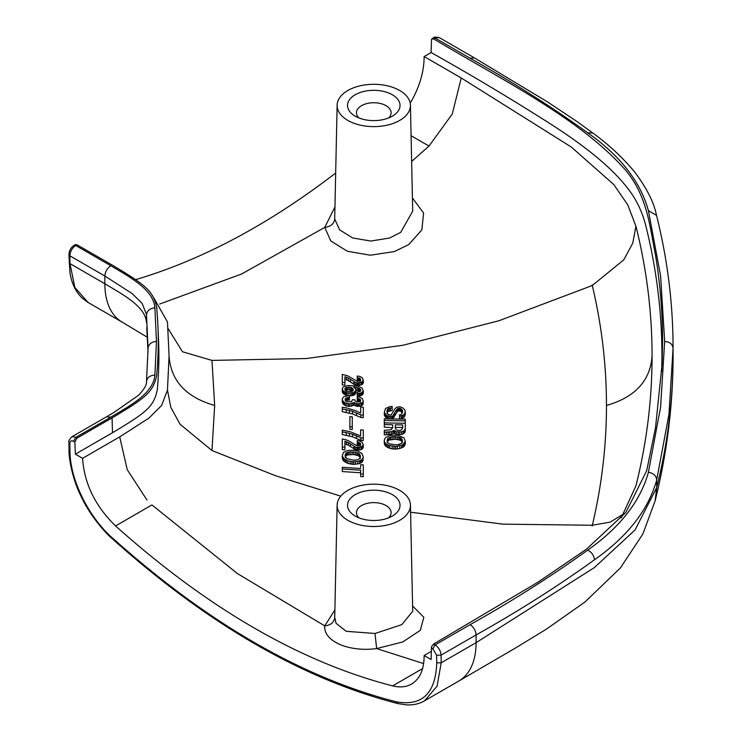 <?xml version="1.0" encoding="UTF-8"?>
<svg xmlns="http://www.w3.org/2000/svg" width="742" height="742" viewBox="0 0 742 742"><rect width="100%" height="100%" fill="white"/><g stroke="black" fill="none" stroke-linecap="round" stroke-linejoin="round"><path stroke-width="1.11" d="M168.017 328.446L182.504 351.764L211.999 360.408L306.214 358.553L402.841 345.28L498.986 320.739L592.283 285.503L623.79 259.821L632.75 243.2L635.94 226.208C646.681 269.263 652.06 312.53 652.079 356.03C652.06 399.521 646.681 442.798 635.94 485.843L621.202 517.944M110.799 417.171L106.598 416.754L71.557 436.982L73.226 436.611L75.721 437.418L110.799 417.171C129.804 405.865 153.492 393.279 154.883 375.127C149.828 375.406 147.027 377.604 146.499 381.722L148.057 348.313L146.499 314.896C147.027 310.75 149.828 308.375 154.883 307.782C153.492 289.63 129.804 277.044 110.799 265.738L75.721 245.491C72.113 247.986 70.156 251.427 69.85 255.814L68.923 254.58L69.961 272.945C71.724 283.583 75.823 291.986 82.26 298.145L88.094 302.476M334.883 609.97L324.746 625.877C323.289 641.246 348.898 652.301 376.639 648.582L402.758 641.941L420.315 630.329L423.83 617.298L412.598 605.964M151.943 504.959L237.486 573.612L324.746 625.877C330.728 625.265 334.058 622.436 334.735 617.4L336.052 623.289L346.199 631.303L375.025 633.492L401.886 624.616L412.71 611.222M340.754 496.157L275.56 475.733L211.999 450.542L180.037 424.229L170.79 407.247L167.469 390.097L161.635 405.42L148.919 418.126L119.703 436.89L82.585 458.315L75.378 454.16L74.84 442.093L76.983 438.151L75.721 437.418L73.495 441.323L74.84 442.093M410.586 512.203L502.807 524.149L592.283 525.253L610.147 522.136L623.957 513.761M347.859 520.309A36.655 21.166 180 0 1 337.128 505.079A36.655 21.166 180 0 1 359.963 485.741A36.655 21.166 180 0 1 399.706 490.379A36.655 21.166 180 0 1 410.437 505.079A36.655 21.166 180 0 1 388.02 524.844A36.655 21.166 180 0 1 347.859 520.309M392.342 494.626A26.248 15.155 -0 0 0 355.223 494.626A26.248 15.155 -0 0 0 355.223 516.061A26.248 15.155 -0 0 0 392.342 516.061A26.248 15.155 -0 0 0 392.342 494.626M388.53 517.879A17.326 9.998 -0 0 0 391.108 512.629A17.326 9.998 -0 0 0 386.035 505.552A17.326 9.998 -0 0 0 361.53 505.552A17.326 9.998 -0 0 0 356.457 512.629A17.326 9.998 -0 0 0 359.035 517.879M431.362 651.328L424.127 655.501C424.136 669.377 419.972 678.884 411.625 684.031C406.273 687.055 399.938 687.676 392.629 685.896C300.733 662.198 208.381 608.885 115.576 525.939C95.245 506.09 84.245 483.552 82.585 458.315M431.288 647.896L432.855 648.796L436.63 655.186L436.75 662.838C435.628 693.38 422.152 706.384 396.33 701.839C302.115 677.659 207.445 623.002 112.302 537.857C88.177 516.553 70.017 479.313 69.961 451.08L69.85 443.428C70.026 440.971 71.241 440.275 73.495 441.323M424.127 655.501L431.111 659.536L431.501 646.746L433.597 644.037L537.987 582.182L586.495 549.154L625.831 512.481L646.69 470.688L655.511 427.754L662.096 363.988L662.578 341.45C662.569 312.632 660.213 283.871 655.511 255.155C649.751 226.616 647.627 196.788 625.831 170.419C580.457 118.692 502.251 80.015 433.597 38.872L431.501 39.27L431.111 52.524L424.127 56.55C424.109 71.798 419.471 87.343 410.224 103.184M431.111 52.524C473.192 76.138 513.761 100.439 552.809 125.417C589.732 149.253 615.424 171.189 629.865 191.223C637.09 201.073 642.377 212.472 645.716 225.401C656.512 268.65 661.929 312.197 661.947 356.03L661.725 371.269M635.94 226.208L627.723 204.82L613.81 184.563L571.21 146.962L461.246 77.984L424.127 56.55M436.75 662.838L441.202 662.792L437.066 686.192L424.535 700.828C419.258 703.843 413.294 705.206 406.653 704.9L397.786 703.564L396.33 701.839M432.855 648.796L435.081 644.891C438.689 647.376 440.692 650.799 441.082 655.14L436.63 655.186M153.946 298.117L167.469 321.963L169.065 356.03C170.836 380.767 186.038 397.239 214.661 405.466L211.971 450.533M156.673 307.726A1081.215 624.235 180 0 1 157.925 326.044L158.547 340.606A1081.836 624.588 180 0 1 157.295 389.782C153.724 406.783 146.777 412.218 112.506 432.725L75.378 454.16M167.46 390.097L169.065 356.03M412.422 197.975L423.599 213.019L421.855 229.89L408.768 244.563L394.447 251.547L370.416 255.22L347.339 251.25L330.802 240.946L324.746 227.414L334.948 206.935M159.66 304.044L241.614 274.002L324.746 227.414C330.728 226.616 334.058 223.843 334.735 219.085L334.716 217.925M412.7 211.155L400.736 232.329L389.587 238.024L370.796 241.057L352.673 237.959L339.604 229.825L334.735 219.085M410.437 105.197A36.655 21.166 -0 0 0 387.602 85.859A36.655 21.166 -0 0 0 347.859 90.496A36.655 21.166 -0 0 0 337.128 105.197A36.655 21.166 -0 0 0 359.545 124.962A36.655 21.166 -0 0 0 399.706 120.427A36.655 21.166 -0 0 0 410.437 105.197L412.7 211.182M392.342 116.179A26.248 15.155 180 0 1 355.223 116.179L355.223 116.179A26.248 15.155 180 0 1 355.223 94.744A26.248 15.155 180 0 1 392.342 94.744A26.248 15.155 180 0 1 392.342 116.179L392.342 116.179M359.035 117.997A17.326 9.998 180 0 1 356.457 112.747A17.326 9.998 180 0 1 361.53 105.67A17.326 9.998 180 0 1 380.414 103.509A17.326 9.998 180 0 1 391.108 112.747A17.326 9.998 180 0 1 388.53 117.997M335.672 173.044C268.706 224.436 202.01 259.978 135.591 279.651M433.504 37.861L439.301 37.61C435.331 36.924 433.402 37.007 433.504 37.861L431.501 39.27M672.966 366.715A1596.033 921.462 -0 0 0 673.077 356.03L673.077 348.313C672.567 344.149 669.776 341.858 664.674 341.45L660.593 407.061L648.406 472.274C640.429 501.249 620.21 527.182 587.747 550.082C551.38 576.237 512.184 601.094 470.159 624.643L435.081 644.891L433.597 644.037M664.674 341.45L660.593 275.848L648.406 210.635C640.429 181.66 620.21 155.727 587.747 132.827C551.38 106.672 512.184 81.815 470.159 58.266L435.081 38.018L433.597 38.872M88.075 302.467L74.868 287.46L69.961 263.595L69.043 262.362M74.144 245.333L75.452 244.582L76.983 244.758L75.721 245.491L74.144 245.333C70.944 247.401 69.201 250.481 68.923 254.58M111.847 264.885L76.983 244.758M111.903 264.857C146.193 285.373 153.242 290.864 156.822 307.967M157.925 326.044A1081.215 624.235 180 0 1 156.673 375.183M111.847 418.024L76.983 438.151M111.903 418.052C146.193 397.536 153.242 392.045 156.822 374.942M146.73 327.723L148.038 351.977M458.871 680.998L514.883 648.378L546.26 629.225L584.919 602.05L620.368 567.982L642.86 533.999L655.13 500.85L656.726 487.577A1596.033 921.462 -0 0 0 672.92 368.691L672.966 366.492M352.255 426.938L352.255 429.507L349.89 429.34L349.89 426.771L352.255 426.938L352.255 416.781L349.89 416.624L349.89 426.771L349.89 419.193M392.685 427.809L384.282 427.132L384.282 422.894L405.28 423.283L405.28 431.158L404.232 433.272L401.608 434.46L398.194 434.571L396.358 434.385L393.993 432.985L391.628 434.302L384.282 434.858L384.282 430.323L391.108 429.748L392.685 427.652L392.685 424.776L384.282 424.563M355.928 390.283L355.668 388.752L353.572 387.111L358.553 388.02L360.13 389.021L360.13 391.284L357.245 392.166L357.245 393.677L361.178 393L363.283 390.849L361.966 387.918L357.765 386.165L347.794 385.515L343.064 387.129L342.285 388.576L343.064 390.895L348.054 393.223L353.832 392.555L355.928 390.283L355.928 392.852L355.14 394.308L352.784 395.514L349.371 395.885M348.054 395.792L343.064 393.464L342.285 391.897L342.285 389.327M363.283 390.849L363.283 393.427L361.178 395.569L357.245 396.247L357.245 393.677M360.13 391.59L355.928 390.032M348.054 393.223L348.054 395.634L343.592 396.812L342.285 398.825L342.804 400.977L344.909 402.795L349.371 403.88L353.832 402.526L355.928 403.565L359.61 403.787L362.235 402.73L363.283 401.125L362.235 398.5L359.61 397.137L357.245 396.849L357.245 398.51L360.389 399.604L360.658 400.828L359.87 401.839L356.457 401.932L355.14 401.097L354.88 399.873L352.515 399.715L351.467 401.608L347.265 401.765L345.429 400.578L345.169 399.196L346.217 397.916L348.323 397.462L349.371 397.536L349.371 400.114L347.265 400.114L345.429 401.032M360.389 402.173L357.245 401.079L357.245 398.51M363.283 401.125L363.014 404.436L361.178 405.846L357.245 406.366L353.832 405.095L349.371 406.449L346.217 405.92L343.592 404.52L342.285 402.303L342.285 399.725M392.156 407.952L392.156 406.44L390.32 406.542L385.59 408.388L384.282 412.441L386.647 415.539L390.58 416.55L392.685 416.141L396.618 409.547L398.723 408.211L401.348 409L402.396 410.382L402.396 412.951L400.819 414.602L399.511 414.889L399.511 416.41L403.973 414.787L405.28 412.07L405.021 410.243L402.656 407.803L399.771 406.709L396.618 407.275L395.041 408.61L391.108 415.047L388.224 414.518L387.166 412.979L387.166 410.103L389.003 408.332L392.156 407.952L392.156 410.521L387.955 411.485L386.907 413.572M405.28 412.07L405.28 414.639L403.973 417.356L399.511 418.98L399.511 416.41M402.396 410.382L402.396 412.951L400.29 410.957L397.666 411.077L393.204 418.265L391.869 418.998M389.04 418.933L385.59 417.319L384.282 415.01L384.282 412.441M363.283 415.038L363.283 417.607L360.918 417.477L352.515 413.925L342.285 411.662L342.285 409.092L346.217 409.695L352.515 411.356L360.918 414.908L363.283 415.038L363.283 407.173L360.658 407.024L360.658 413.071L360.658 409.593M363.283 380.294L362.235 377.678L359.61 376.333L357.245 376.046L357.245 377.697L359.87 378.299L360.389 380.59L357.245 381.314L347.534 375.721L342.285 374.432L342.285 382.399L344.909 382.603L344.909 376.732L348.323 378.03L355.928 382.742L361.178 382.445L363.283 380.294L363.283 382.863L362.235 384.467L358.293 385.608L354.351 384.616L348.323 380.6L344.909 379.301M344.909 382.603L344.909 385.172L342.285 384.977L342.285 377.01M360.389 381.351L357.245 380.275L357.245 377.697M395.569 449.086L399.771 448.539L403.973 446.61L405.28 443.892L405.28 441.314L402.915 444.783L395.569 446.517L395.569 449.086L392.156 448.873L388.224 447.714L385.07 445.506L384.282 443.512L384.282 440.025L385.59 437.483L389.791 435.471L397.406 435.174L403.973 437.817L405.28 441.314M347.794 463.416L353.572 464.409L359.61 463.565L362.495 461.589L363.283 457.081L361.966 459.752L357.765 461.487L351.996 461.737L347.794 460.838L347.794 463.416L343.592 460.967L342.285 457.36M360.918 440.368L363.283 440.498L363.283 437.928L360.918 437.799L360.918 440.368L352.515 436.806L342.285 434.543L342.285 430.147L350.419 431.816L360.658 435.962L360.658 429.887L363.283 430.035L363.283 437.928M360.658 432.465L360.658 435.962M342.285 441.527L342.285 447.018L342.285 438.958L347.534 440.266L357.245 445.933L360.389 445.209L360.389 443.382L359.082 442.547L357.245 442.288L357.245 444.857L360.389 445.961M342.285 449.587L344.909 449.791L344.909 447.222L342.285 447.018L342.285 449.587M344.909 443.855L348.323 445.172L355.928 449.949L361.178 449.652L363.283 447.491L363.283 444.912L361.178 447.083L355.928 447.37L348.323 442.603L344.909 441.286L344.909 447.222M360.658 467.274L360.658 464.705L363.283 464.844L363.283 476.716L360.658 476.577L360.658 470.187L342.285 468.981L342.285 467.302L360.658 468.517M342.285 468.981L342.285 471.56L360.658 472.765L360.658 473.999L363.283 474.138M405.28 420.853L405.28 419.184L384.282 418.803L384.282 420.473L405.28 420.853L405.28 423.283M384.282 420.473L384.282 422.894M352.784 391.145L348.323 389.633L345.429 390.626M357.245 387.639L357.245 390.218M358.553 388.02L358.553 390.598M359.341 388.372L359.341 390.941M360.13 389.021L360.658 389.652L360.13 391.284M360.658 389.652L360.658 390.709M357.765 393.705L357.765 396.284M359.082 393.64L359.082 396.209M360.13 393.399L360.13 395.968M361.178 393L361.178 395.569M361.966 392.592L361.966 395.161M362.495 392.166L362.495 394.744M363.014 391.442L363.014 394.011M342.544 390.097L342.544 392.676M343.064 390.895L343.064 393.464M343.592 391.386L343.592 393.956M344.381 391.897L344.381 394.466M345.429 392.425L345.429 395.004M346.477 392.806L346.477 395.375M350.159 393.371L350.159 395.94M351.727 393.177L351.727 395.746M352.784 392.945L352.784 395.514M353.832 392.555L353.832 395.134M354.62 392.156L354.62 394.725M355.14 391.739L355.14 394.308M355.668 391.015L355.668 393.585M351.207 387.565L353.303 389.355L351.996 391.386L348.323 391.73L346.217 390.978L344.909 389.522L346.217 387.51L349.89 387.166L351.207 387.565L351.207 390.134M349.89 387.166L349.89 389.745M348.323 387.064L348.323 389.633M347.006 387.268L347.006 389.838M346.217 387.51L346.217 390.088M345.429 388.057L345.429 390.32M344.909 388.771L344.909 389.522M353.303 389.355L353.303 390.116M352.784 388.567L352.784 390.83M351.996 387.918L351.996 390.487M349.371 397.536L349.371 395.727L348.054 395.634M342.804 400.977L342.804 403.546M343.592 401.941L343.592 404.52M344.909 402.795L344.909 405.373M346.217 403.351L346.217 405.92M348.054 403.787L348.054 406.356M349.371 403.88L349.371 406.449M351.207 403.704L351.207 406.282M352.784 403.212L352.784 405.781M353.832 402.526L353.832 405.095M354.351 402.86L354.351 405.429M355.928 403.565L355.928 406.134M357.245 403.796L357.245 406.366M358.293 403.861L358.293 406.43M359.61 403.787L359.61 406.356M361.178 403.277L361.178 405.846M362.235 402.73L362.235 405.299M363.014 401.867L363.014 404.436M358.293 398.575L358.293 401.144M359.082 398.769L359.082 401.339M359.87 399.122L359.87 401.691M360.389 399.604L360.389 401.413M360.658 400.216L360.658 400.828M345.169 399.196L345.169 399.799M345.429 398.463L345.429 400.578M346.217 397.916L346.217 400.485M347.265 397.536L347.265 400.114M348.323 397.462L348.323 400.04M387.166 442.677L387.955 440.878L389.272 440.006L395.569 439.227L400.29 440.21L401.608 441.128L402.396 442.955M395.569 446.517L388.224 445.144L385.59 443.558L384.542 441.852L384.542 444.43M384.542 441.852L384.282 440.933M385.07 442.937L385.07 445.506M385.59 443.558L385.59 446.127M386.907 444.504L386.907 447.074M388.224 445.144L388.224 447.714M389.791 445.794L389.791 448.363M392.156 446.294L392.156 448.873M393.993 446.489L393.993 449.058M400.29 437.632L395.569 436.658L390.58 437.01L387.955 438.309L387.166 440.108L387.955 442.863L389.272 443.799L395.569 444.848L398.983 444.439L401.608 443.104L402.396 441.295L402.136 439.477L400.29 437.632L400.29 440.21M398.983 437.159L398.983 439.737M397.406 436.834L397.406 439.412M395.569 436.658L395.569 439.227M393.993 436.63L393.993 439.199M392.156 436.741L392.156 439.31M390.58 437.01L390.58 439.579M389.272 437.437L389.272 440.006M388.483 437.873L388.483 440.442M387.955 438.309L387.955 440.878M387.435 439.208L387.435 441.778M387.166 440.108L387.166 441.017M402.396 440.386L402.396 441.295M402.136 439.477L402.136 442.047M401.608 438.559L401.608 441.128M401.079 438.095L401.079 440.674M397.406 446.387L397.406 448.966M399.771 445.97L399.771 448.539M401.608 445.385L401.608 447.955M402.915 444.783L402.915 447.361M403.973 444.041L403.973 446.61M404.492 443.28L404.492 445.859M405.021 442.223L405.021 444.801M384.81 413.665L384.81 416.243M385.59 414.75L385.59 417.319M386.647 415.539L386.647 418.108M387.695 416.021L387.695 418.59M389.003 416.355L389.003 418.933M390.58 416.55L390.58 418.97M391.897 416.429L391.897 418.998M392.685 416.141L392.685 418.711M393.204 415.696L393.204 418.265M393.733 414.945L393.733 417.523M394.781 413.155L394.781 415.724M396.618 409.547L396.618 412.116M397.666 408.499L397.666 411.077M398.723 408.211L398.723 410.79M399.242 408.221L399.242 410.79M400.29 408.388L400.29 410.957M401.348 409L401.348 411.578M401.867 409.463L401.867 412.033M402.656 411.291L402.656 412.042M401.348 416.123L401.348 418.692M402.656 415.687L402.656 418.256M403.973 414.787L403.973 417.356M404.492 414.027L404.492 416.605M405.021 412.969L405.021 415.548M390.32 408.063L390.32 410.632M386.907 411.003L386.907 411.764M387.166 410.103L387.166 412.673M387.435 409.501L387.435 412.079M387.955 408.907L387.955 411.485M389.003 408.332L389.003 410.901M345.169 457.582L345.957 455.811L347.265 454.994L353.572 454.512L358.293 455.718L359.61 456.71L360.389 458.584M347.794 460.838L343.592 458.398L342.285 455.699L343.592 452.295L347.794 450.477L353.572 450.264L357.765 451.136L361.966 453.51L363.283 457.081M342.285 455.699L342.285 458.278M342.544 456.636L342.544 459.215M343.064 457.749L343.064 460.318M343.592 458.398L343.592 460.967M344.909 459.409L344.909 461.978M346.217 460.114L346.217 462.693M358.293 453.149L353.572 451.943L348.582 452.054L345.957 453.241L345.169 455.013L345.429 456.859L347.265 458.825L353.572 460.161L356.985 459.919L359.61 458.704L360.389 456.924L360.13 455.078L358.293 453.149L358.293 455.718M356.985 452.611L356.985 455.18M355.409 452.212L355.409 454.781M353.572 451.943L353.572 454.512M351.996 451.832L351.996 454.41M350.159 451.859L350.159 454.438M348.582 452.054L348.582 454.633M347.265 452.416L347.265 454.994M346.477 452.824L346.477 455.393M345.957 453.241L345.957 455.811M345.429 454.113L345.429 456.682M345.169 455.013L345.169 455.922M360.389 456.005L360.389 456.924M360.13 455.078L360.13 457.656M359.61 454.141L359.61 456.71M359.082 453.65L359.082 456.219M350.159 461.459L350.159 464.038M351.996 461.737L351.996 464.307M353.572 461.839L353.572 464.409M355.409 461.802L355.409 464.371M357.765 461.487L357.765 464.065M359.61 460.986L359.61 463.565M360.918 460.457L360.918 463.027M361.966 459.752L361.966 462.322M362.495 459.02L362.495 461.589M363.014 457.981L363.014 460.55M360.658 413.071L355.928 410.818L346.477 407.905L342.285 407.275L342.285 409.092M360.918 414.908L360.918 417.477M356.457 412.821L356.457 415.39M352.515 411.356L352.515 413.925M349.371 410.382L349.371 412.951M346.217 409.695L346.217 412.264M360.918 437.799L352.515 434.237L346.217 432.577L346.217 435.146M346.217 432.577L342.285 431.965M349.371 433.263L349.371 435.832M352.515 434.237L352.515 436.806M356.457 435.702L356.457 438.281M357.245 382.974L357.245 385.543M355.928 382.742L355.928 385.311M358.293 383.03L358.293 385.608M359.61 382.955L359.61 385.534M361.178 382.445L361.178 385.015M362.235 381.898L362.235 384.467M363.014 381.036L363.014 383.605M358.293 377.761L358.293 380.331M359.082 377.956L359.082 380.525M359.87 378.299L359.87 380.878M360.389 378.782L360.389 380.59M360.658 379.403L360.658 380.006M354.351 382.037L354.351 384.616M346.477 377.149L346.477 379.718M348.323 378.03L348.323 380.6M350.419 379.227L350.419 381.796M353.832 381.703L353.832 384.282M357.245 442.288L357.245 440.618L359.61 440.906L362.235 442.278L363.283 444.912M358.293 442.353L358.293 444.922M359.082 442.547L359.082 445.126M359.87 442.9L359.87 445.469M360.389 443.382L360.389 445.209M360.658 444.013L360.658 444.616M363.014 445.664L363.014 448.233M346.477 441.713L346.477 444.282M348.323 442.603L348.323 445.172M350.419 443.818L350.419 446.387M353.832 446.322L353.832 448.901M362.235 446.526L362.235 449.105M354.351 446.665L354.351 449.235M355.928 447.37L355.928 449.949M357.245 447.612L357.245 450.181M358.293 447.667L358.293 450.246M359.61 447.593L359.61 450.171M361.178 447.083L361.178 449.652M402.656 424.925L402.656 428.106L402.656 424.925L395.31 424.823L395.31 427.865M402.656 427.503L395.31 427.401M395.31 428.013L396.098 429.692L398.194 430.481L401.079 430.212L402.656 428.106M405.28 428.588L404.232 430.703L401.608 431.89L396.358 431.816L393.993 430.406L391.628 431.723L384.282 432.289M405.021 429.794L405.021 432.363M404.232 430.703L404.232 433.272M403.184 431.297L403.184 433.866M401.608 431.89L401.608 434.46M399.771 432.02L399.771 434.589M398.194 432.002L398.194 434.571M396.358 431.816L396.358 434.385M394.781 431.185L394.781 433.755M393.993 430.406L393.993 432.985M393.204 431.158L393.204 433.727M391.628 431.723L391.628 434.302M389.791 431.835L389.791 434.404M388.224 431.798L388.224 434.367M386.378 431.9L386.378 434.469M392.685 424.776L392.685 427.346M360.658 470.187L360.658 472.765M592.162 284.947C601.679 324.838 606.446 365.008 606.474 405.466C635.106 397.248 650.307 380.767 652.079 356.03M119.703 436.89L127.244 469.686L147.018 500.089M375.025 633.492L376.639 648.582L423.636 663.589M422.606 668.588L392.629 685.896M151.952 504.94L115.576 525.939M661.947 356.03L662.578 341.45M112.302 537.857L112.432 538.877C105.095 532.877 89.782 514.985 81.583 497.39C72.419 479.777 68.57 457.406 69.043 449.791L69.961 451.08M458.723 681.082A84.004 48.499 -120 0 0 476.095 642.646L441.202 662.792L441.082 655.14L476.095 634.929C475.715 630.57 473.739 627.148 470.159 624.643M69.043 449.791L68.923 442.149L69.85 443.428M411.643 161.441L429.015 146.063L452.277 113.98L461.246 77.984M429.006 146.044L411.087 135.693M146.489 314.738L146.499 322.612C145.432 306.344 123.024 294.695 104.854 283.75L69.961 263.595L69.85 255.814L104.854 276.033C105.234 271.674 107.219 268.242 110.799 265.738M154.883 375.127L156.46 341.45L154.883 307.782M146.499 381.722L146.526 381.202M648.406 210.635L656.559 215.421L656.726 216.107C667.605 259.923 673.05 303.988 673.068 348.313L668.969 414.268L656.726 479.861L656.726 487.577L635.05 529.973L594.425 567.547L476.095 642.646L476.095 634.929C518.157 611.399 557.604 586.365 594.425 559.83C594.008 555.517 591.773 552.271 587.747 550.082M439.31 37.619L474.361 57.848L470.159 58.266M146.499 314.469L142.149 303.441L132.243 293.619L104.854 276.033L104.854 283.75A84.004 48.499 120 0 0 122.235 322.186M87.946 302.393L122.254 322.204A84.004 48.499 120 0 0 122.439 322.306M156.46 341.45C151.359 341.858 148.558 344.149 148.057 348.313M648.406 472.274C653.424 473.136 656.197 475.668 656.726 479.861C648.378 509.837 627.611 536.494 594.425 559.83M474.361 57.848L547.364 101.802L577.434 121.818L592.802 133.013L587.747 132.827M673.077 356.661L673.077 356.03M211.971 360.408L214.661 405.429M592.162 525.995C601.679 486.103 606.446 445.923 606.474 405.466M112.061 417.894L112.506 432.725M412.71 611.315L410.437 505.079M337.128 505.079L334.716 617.826M112.432 538.877C207.862 624.328 302.986 679.227 397.786 703.564M106.598 416.754L113.851 412.496L138.374 395.384C143.939 389.717 146.666 385.107 146.545 381.573L146.499 382.158M458.695 681.1L424.387 700.912M592.802 133.013L593.572 133.523C609.572 145.367 623.299 158.222 634.753 172.107C646.644 188.023 653.841 202.195 656.327 214.633L656.559 215.421M122.254 322.195L147.482 337.332M146.74 327.806L148.038 352.162M673.077 356.049C673.04 404.715 667.058 452.972 655.13 500.813M71.538 436.992C69.052 439.895 68.181 441.611 68.923 442.149M337.128 105.197L334.716 217.86"/></g></svg>
